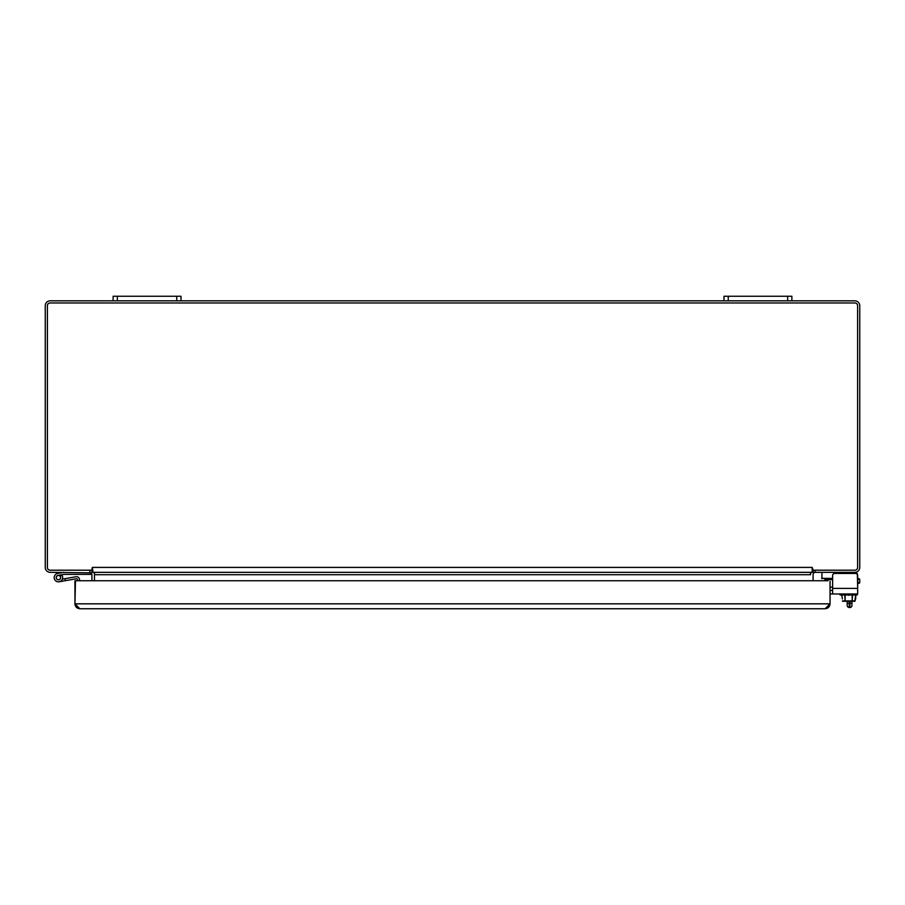 <?xml version="1.0" encoding="UTF-8"?>
<svg xmlns="http://www.w3.org/2000/svg" width="905" height="905" viewBox="0 0 905 905"><rect width="100%" height="100%" fill="white"/><g stroke="black" fill="none" stroke-linecap="round" stroke-linejoin="round"><path stroke-width="1.36" d="M813.086 570.263L813.086 572.333L854.829 572.333A4.921 4.921 0 0 0 859.75 567.412L859.75 305.754A4.921 4.921 0 0 0 854.829 300.833L791.875 300.833L791.875 296.252L787.633 296.252L787.633 300.833L791.875 300.833M724 300.833L728.242 300.833L728.242 296.252L724 296.252L724 300.833L181 300.833L181 296.252L176.758 296.252L176.758 300.833L181 300.833M113.125 300.833L117.367 300.833L117.367 296.252L113.125 296.252L113.125 300.833L50.171 300.833A4.921 4.921 0 0 0 45.25 305.754L45.25 567.412A4.921 4.921 0 0 0 50.171 572.333L91.02 572.854A2.376 2.376 0 0 1 91.914 574.709L91.914 580.75L79.527 580.75L79.527 579.754A3.054 3.054 0 0 0 75.941 576.745L64.979 578.68L65.341 580.682L59.153 581.779L76.291 578.759A1.018 1.018 0 0 1 77.491 579.754L77.491 580.75L74.945 580.75L74.945 603.827C75.239 606.814 76.88 608.454 79.866 608.748C76.88 608.454 75.239 606.814 74.945 603.827L75.477 580.75L827.509 580.75M810.541 572.333L810.541 574.709A4.921 4.921 0 0 1 810.959 572.718M812.17 571.055A4.921 4.921 0 0 1 812.385 570.874L813.086 569.788M91.914 570.263L91.914 572.333M91.914 571.745L92.615 570.874L91.914 569.788M94.041 572.718A4.921 4.921 0 0 1 94.459 574.709L94.459 572.333M813.086 571.745L812.385 570.874M825.779 578.634L824.76 580.75L813.086 580.75L813.086 574.709A2.376 2.376 0 0 1 815.462 572.333L815.066 572.367M813.086 572.333L815.462 572.333M94.459 580.75L94.459 574.709L94.459 580.75M89.538 572.333L91.02 572.854M91.812 570.195L92.299 567.412L92.83 570.919L91.812 570.195L50.103 570.195A2.715 2.715 0 0 1 47.388 567.48L47.388 305.686A2.715 2.715 0 0 1 50.103 302.971L854.897 302.971A2.715 2.715 0 0 1 857.612 305.686L857.612 567.48A2.715 2.715 0 0 1 854.897 570.195L813.188 570.195L812.17 570.919L812.17 572.333L812.17 567.412L813.188 570.195M92.83 570.919L92.83 572.333L812.17 572.333M810.541 572.854L811.491 572.333M94.459 572.854L93.509 572.333M60.443 578.555L60.409 578.555A2.206 2.206 0 0 0 58.949 575.456A2.206 2.206 0 0 0 56.212 577.526A2.206 2.206 0 0 0 58.802 579.766L59.164 579.709M62.366 579.143L64.979 578.68M61.574 574.765A4.242 4.242 0 0 1 60.352 581.372A4.242 4.242 0 0 1 54.402 578.951A4.242 4.242 0 0 1 57.682 573.419L63.848 572.333M56.325 577.967A2.115 2.115 0 0 1 59.142 575.603A2.115 2.115 0 0 1 59.787 579.223A2.115 2.115 0 0 1 56.325 577.967M90.998 572.831L90.998 574.37L63.848 574.37L58.033 575.399A2.24 2.24 0 0 0 56.302 578.306A2.24 2.24 0 0 0 59.436 579.596A2.24 2.24 0 0 0 60.239 576.304L61.868 575.128M72.864 574.37L81.552 574.37M728.242 300.833L787.633 300.833M728.242 296.252L787.633 296.252M117.367 300.833L176.758 300.833M117.367 296.252L176.758 296.252M840.541 572.333L852.091 572.333M821.944 572.797L821.944 578.702L821.944 572.797A1.358 1.358 0 0 1 822.962 572.333L854.954 572.333A2.715 2.715 0 0 1 857.329 573.736L857.668 588.397L857.668 575.512A2.036 2.036 0 0 0 855.632 573.465L834.67 573.465A2.036 2.036 0 0 0 832.634 575.501L832.634 593.963L830.055 593.963M832.634 578.352L821.604 578.352L832.634 578.702M832.634 588.397L857.668 588.397L857.668 593.963L832.634 593.963M830.055 590.433L832.634 590.433M848.652 595.32C838.845 595.32 838.845 595.32 848.652 595.32C858.46 595.32 858.46 595.32 848.652 595.32M842.363 598.963L841.854 595.32M842.713 601.259L854.727 601.259L855.123 598.963L855.157 600.92L854.139 601.259L854.773 601.259M855.666 598.963L855.666 595.32L855.123 598.963M845.123 595.32L845.123 601.259L844.817 595.32M852.476 595.32L852.182 601.259L852.182 595.32M822.962 572.333L824.964 572.333M844.082 572.333L854.954 572.333M857.668 588.261L857.668 583.374L858.732 583.374A1.018 1.018 0 0 0 859.75 582.356L859.75 579.641A1.018 1.018 0 0 0 858.732 578.634L857.668 578.634L857.668 575.048M855.157 598.963L855.157 600.92M847.193 601.259L847.193 605.468A2.036 2.036 0 0 0 849.229 607.504L849.908 607.504A2.036 2.036 0 0 0 851.944 605.468L851.944 601.259M830.055 603.827L825.134 608.748C828.12 608.454 829.761 606.814 830.055 603.827C829.761 606.814 828.12 608.454 825.134 608.748L79.866 608.748L74.945 603.827L830.055 603.827L830.055 581.282L830.055 603.827M824.76 579.641L828.018 579.641L828.018 578.702M832.634 579.641L828.018 579.641L828.018 580.75M857.668 582.356L859.75 582.356L859.75 579.641L857.668 579.641M815.122 570.195L815.122 572.333M89.878 572.333L89.878 570.195M92.83 567.412L812.17 567.412M810.541 574.709L94.459 574.709M857.329 574.381L857.329 573.736M857.25 594.314L857.25 594.981L840.044 594.981L840.044 594.314L856.911 593.963M842.363 600.92L855.123 600.92M849.229 601.259L849.229 603.262L849.908 603.262L849.908 601.259M849.908 607.504L849.908 603.262L851.944 603.262M847.193 603.262L849.229 603.262L849.229 607.504M830.055 587.119L832.634 587.119M855.711 598.963L855.711 595.32"/></g></svg>
